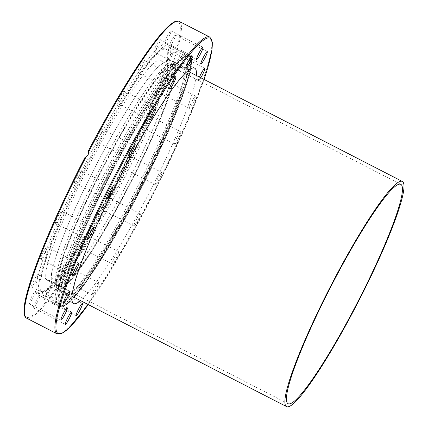 <?xml version="1.0" encoding="UTF-8"?>
<svg xmlns="http://www.w3.org/2000/svg" width="428" height="428" viewBox="0 0 428 428"><rect width="100%" height="100%" fill="white"/><g stroke="black" fill="none" stroke-linecap="round" stroke-linejoin="round"><path stroke-width="0.32" stroke-dasharray="2.14 1.6" d="M121.076 184.457A123.719 15.504 117.2 0 0 166.064 63.13A123.719 15.504 117.2 0 0 95.658 166.101A123.719 15.504 117.2 0 0 52.879 283.159A123.719 15.504 117.2 0 0 121.076 184.457M125.431 186.699A123.719 15.504 -62.8 0 1 57.234 285.401A123.719 15.504 -62.8 0 1 100.013 168.338A123.719 15.504 -62.8 0 1 170.414 65.372A123.719 15.504 -62.8 0 1 125.431 186.699M127.603 187.817A123.719 15.504 117.2 0 0 172.591 66.49A123.719 15.504 117.2 0 0 102.185 169.456A123.719 15.504 117.2 0 0 59.406 286.519A123.719 15.504 117.2 0 0 127.603 187.817M104.084 164.892A127.004 15.916 117.2 0 0 57.903 289.446A127.004 15.916 117.2 0 0 130.176 183.74A127.004 15.916 117.2 0 0 174.094 63.563A127.004 15.916 117.2 0 0 104.084 164.892M115.565 181.622A123.719 15.504 117.2 0 0 160.554 60.295A123.719 15.504 117.2 0 0 90.148 163.266A123.719 15.504 117.2 0 0 47.369 280.324A123.719 15.504 117.2 0 0 115.565 181.622M39.488 295.384A140.817 17.65 117.2 0 0 40.045 295.785A140.817 17.65 117.2 0 0 120.156 178.642A140.817 17.65 117.2 0 0 168.883 45.352A140.817 17.65 117.2 0 0 159.43 50.333A140.817 17.65 117.2 0 0 88.767 162.496A140.817 17.65 117.2 0 0 38.6 285.198A140.817 17.65 117.2 0 0 39.488 295.384M41.125 291.019A136.184 17.067 -62.8 0 1 91.426 157.402A136.184 17.067 -62.8 0 1 166.893 49.702A136.184 17.067 -62.8 0 1 119.139 178.118A136.184 17.067 -62.8 0 1 42.425 291.639A136.184 17.067 -62.8 0 1 41.125 291.019M40.088 290.89A136.543 17.115 117.2 0 0 41.393 291.511A136.543 17.115 117.2 0 0 118.31 177.69A136.543 17.115 117.2 0 0 166.187 48.936A136.543 17.115 117.2 0 0 156.391 53.281A136.543 17.115 117.2 0 0 87.874 162.035A136.543 17.115 117.2 0 0 39.226 281.014A136.543 17.115 117.2 0 0 40.088 290.89M111.895 168.306A140.978 17.671 -62.8 0 1 189.615 55.833A140.978 17.671 -62.8 0 1 190.171 56.234A140.978 17.671 -62.8 0 1 155.498 159.692A140.978 17.671 -62.8 0 1 76.558 294.485A140.978 17.671 -62.8 0 1 60.637 306.566A140.978 17.671 -62.8 0 1 111.895 168.306M186.56 54.377A140.978 17.671 117.2 0 0 186.003 53.976A140.978 17.671 117.2 0 0 185.436 53.773A140.978 17.671 117.2 0 0 110.012 163.154A140.978 17.671 117.2 0 0 56.523 304.356A140.978 17.671 117.2 0 0 57.031 304.709A140.978 17.671 117.2 0 0 136.018 189.764A140.978 17.671 117.2 0 0 186.56 54.377M84.953 157.493L87.301 159.788A140.978 17.671 117.2 0 0 37.734 294.78A140.978 17.671 117.2 0 0 113.746 185.559L116.095 187.855L117.342 187.459C119.145 186.351 119.984 184.736 119.856 182.628L119.487 181.333L117.138 179.043C117.925 182.205 116.796 184.377 113.746 185.559M117.138 179.043A140.978 17.671 117.2 0 0 166.711 44.052A140.978 17.671 117.2 0 0 90.699 153.272L88.345 150.977M87.301 159.788C90.34 158.595 91.474 156.423 90.699 153.272M31.859 300.039A6.907 0.867 117.2 0 0 35.39 291.404A6.907 0.867 117.2 0 0 31.458 297.15A6.907 0.867 117.2 0 0 29.072 303.687A6.907 0.867 117.2 0 0 31.859 300.039M33.363 284.855A6.907 0.867 117.2 0 0 36.787 278.419A6.907 0.867 117.2 0 0 37.873 274.605A6.907 0.867 117.2 0 0 33.946 280.351A6.907 0.867 117.2 0 0 31.554 286.888A6.907 0.867 117.2 0 0 33.363 284.855M41.607 258.373A6.907 0.867 117.2 0 0 45.459 251.643A6.907 0.867 117.2 0 0 46.962 246.913A6.907 0.867 117.2 0 0 43.035 252.654A6.907 0.867 117.2 0 0 40.649 259.191A6.907 0.867 117.2 0 0 41.607 258.373M55.784 223.186A6.907 0.867 117.2 0 0 59.813 216.718A6.907 0.867 117.2 0 0 61.776 211.025A6.907 0.867 117.2 0 0 57.85 216.771A6.907 0.867 117.2 0 0 55.458 223.309A6.907 0.867 117.2 0 0 55.784 223.186M74.509 182.729A6.907 0.867 117.2 0 0 74.536 182.751A6.907 0.867 117.2 0 0 78.468 177.005A6.907 0.867 117.2 0 0 80.855 170.467A6.907 0.867 117.2 0 0 76.987 176.101A6.907 0.867 117.2 0 0 74.509 182.729M108.498 197.859A6.907 0.867 117.2 0 0 108.423 197.34A6.907 0.867 117.2 0 0 104.496 203.086A6.907 0.867 117.2 0 0 102.105 209.624A6.907 0.867 117.2 0 0 105.47 204.948A6.907 0.867 117.2 0 0 108.498 197.859M86.445 236.828A6.907 0.867 117.2 0 0 86.649 235.272A6.907 0.867 117.2 0 0 82.716 241.012A6.907 0.867 117.2 0 0 80.33 247.55A6.907 0.867 117.2 0 0 83.182 243.794A6.907 0.867 117.2 0 0 86.445 236.828M65.939 269.201A6.907 0.867 117.2 0 0 66.704 266.152A6.907 0.867 117.2 0 0 62.777 271.892A6.907 0.867 117.2 0 0 60.385 278.43A6.907 0.867 117.2 0 0 62.734 275.53A6.907 0.867 117.2 0 0 65.939 269.201M48.985 291.81A6.907 0.867 117.2 0 0 50.547 286.958A6.907 0.867 117.2 0 0 46.615 292.704A6.907 0.867 117.2 0 0 44.228 299.242A6.907 0.867 117.2 0 0 48.985 291.81M37.241 302.435A6.907 0.867 117.2 0 0 39.756 295.662A6.907 0.867 117.2 0 0 35.824 301.408A6.907 0.867 117.2 0 0 33.438 307.941A6.907 0.867 117.2 0 0 37.241 302.435M129.93 156.102A6.907 0.867 117.2 0 0 129.903 156.081A6.907 0.867 117.2 0 0 125.976 161.827A6.907 0.867 117.2 0 0 123.585 168.359A6.907 0.867 117.2 0 0 127.458 162.731A6.907 0.867 117.2 0 0 129.93 156.102M148.655 115.646A6.907 0.867 117.2 0 0 144.627 122.114A6.907 0.867 117.2 0 0 142.663 127.801A6.907 0.867 117.2 0 0 146.595 122.06A6.907 0.867 117.2 0 0 148.981 115.523A6.907 0.867 117.2 0 0 148.655 115.646M162.833 80.459A6.907 0.867 117.2 0 0 158.981 87.184A6.907 0.867 117.2 0 0 157.477 91.918A6.907 0.867 117.2 0 0 161.404 86.178A6.907 0.867 117.2 0 0 163.796 79.64A6.907 0.867 117.2 0 0 162.833 80.459M171.077 53.976A6.907 0.867 117.2 0 0 167.653 60.412A6.907 0.867 117.2 0 0 166.567 64.221A6.907 0.867 117.2 0 0 170.499 58.481A6.907 0.867 117.2 0 0 172.885 51.943A6.907 0.867 117.2 0 0 171.077 53.976M172.58 38.793A6.907 0.867 117.2 0 0 169.055 47.428A6.907 0.867 117.2 0 0 172.982 41.682A6.907 0.867 117.2 0 0 175.373 35.144A6.907 0.867 117.2 0 0 172.58 38.793M167.198 36.396A6.907 0.867 117.2 0 0 164.689 43.169A6.907 0.867 117.2 0 0 168.616 37.423A6.907 0.867 117.2 0 0 171.002 30.891A6.907 0.867 117.2 0 0 167.198 36.396M155.455 47.021A6.907 0.867 117.2 0 0 153.898 51.874A6.907 0.867 117.2 0 0 157.825 46.128A6.907 0.867 117.2 0 0 160.211 39.59A6.907 0.867 117.2 0 0 155.455 47.021M138.501 69.63A6.907 0.867 117.2 0 0 137.736 72.68A6.907 0.867 117.2 0 0 141.668 66.939A6.907 0.867 117.2 0 0 144.054 60.402A6.907 0.867 117.2 0 0 141.705 63.301A6.907 0.867 117.2 0 0 138.501 69.63M117.994 102.003A6.907 0.867 117.2 0 0 117.791 103.56A6.907 0.867 117.2 0 0 121.723 97.814A6.907 0.867 117.2 0 0 124.109 91.282A6.907 0.867 117.2 0 0 121.258 95.037A6.907 0.867 117.2 0 0 117.994 102.003M95.947 140.972A6.907 0.867 117.2 0 0 96.016 141.486A6.907 0.867 117.2 0 0 99.943 135.746A6.907 0.867 117.2 0 0 102.335 129.208A6.907 0.867 117.2 0 0 98.97 133.878A6.907 0.867 117.2 0 0 95.947 140.972M200.812 77.773A6.907 0.867 -62.8 0 1 200.288 78.608A6.907 0.867 -62.8 0 1 198.48 80.641A6.907 0.867 -62.8 0 1 199.459 77.077M194.74 96.872A6.907 0.867 -62.8 0 1 195.703 96.054A6.907 0.867 -62.8 0 1 194.2 100.789A6.907 0.867 -62.8 0 1 190.348 107.519A6.907 0.867 -62.8 0 1 189.385 108.338A6.907 0.867 -62.8 0 1 190.888 103.603A6.907 0.867 -62.8 0 1 194.74 96.872M180.562 132.065A6.907 0.867 -62.8 0 1 180.894 131.942A6.907 0.867 -62.8 0 1 178.931 137.629A6.907 0.867 -62.8 0 1 174.902 144.097A6.907 0.867 -62.8 0 1 174.576 144.22A6.907 0.867 -62.8 0 1 176.539 138.533A6.907 0.867 -62.8 0 1 180.562 132.065M161.843 172.516A6.907 0.867 -62.8 0 1 159.366 179.15A6.907 0.867 -62.8 0 1 155.498 184.778A6.907 0.867 -62.8 0 1 155.471 184.757A6.907 0.867 -62.8 0 1 157.943 178.128A6.907 0.867 -62.8 0 1 161.811 172.495A6.907 0.867 -62.8 0 1 161.843 172.516M140.405 214.273A6.907 0.867 -62.8 0 1 137.377 221.367A6.907 0.867 -62.8 0 1 134.018 226.038A6.907 0.867 -62.8 0 1 133.943 225.524A6.907 0.867 -62.8 0 1 136.971 218.43A6.907 0.867 -62.8 0 1 140.336 213.759A6.907 0.867 -62.8 0 1 140.405 214.273M118.358 253.248A6.907 0.867 -62.8 0 1 115.089 260.208A6.907 0.867 -62.8 0 1 112.238 263.964A6.907 0.867 -62.8 0 1 112.441 262.407A6.907 0.867 -62.8 0 1 115.704 255.441A6.907 0.867 -62.8 0 1 118.556 251.685A6.907 0.867 -62.8 0 1 118.358 253.248M97.852 285.62A6.907 0.867 -62.8 0 1 94.647 291.95A6.907 0.867 -62.8 0 1 92.293 294.844A6.907 0.867 -62.8 0 1 93.058 291.794A6.907 0.867 -62.8 0 1 96.263 285.465A6.907 0.867 -62.8 0 1 98.611 282.566A6.907 0.867 -62.8 0 1 97.852 285.62M138.362 194.093A140.978 17.671 -62.8 0 1 60.648 306.571A140.978 17.671 -62.8 0 1 111.911 168.316A140.978 17.671 -62.8 0 1 189.625 55.838A140.978 17.671 -62.8 0 1 138.362 194.093M112.725 169.103A132.348 16.585 -62.8 0 1 185.677 63.515A132.348 16.585 -62.8 0 1 139.913 188.743A132.348 16.585 -62.8 0 1 64.596 298.894A132.348 16.585 -62.8 0 1 112.725 169.103M196.345 75.472A132.348 16.585 -62.8 0 1 148.88 193.419A132.348 16.585 -62.8 0 1 80.517 300.617M172.896 67.212A123.307 15.456 117.2 0 0 172.409 66.859A123.307 15.456 117.2 0 0 102.255 169.435A123.307 15.456 117.2 0 0 59.588 286.15A123.307 15.456 117.2 0 0 128.657 185.677A123.307 15.456 117.2 0 0 172.896 67.212M174.41 64.296A126.592 15.868 -62.8 0 1 128.994 185.923A126.592 15.868 -62.8 0 1 58.085 289.077A126.592 15.868 -62.8 0 1 104.122 164.93A126.592 15.868 -62.8 0 1 173.912 63.933A126.592 15.868 -62.8 0 1 174.41 64.296M112.5 169.221A127.004 15.916 -62.8 0 1 182.515 67.897A127.004 15.916 -62.8 0 1 138.565 188.117A127.004 15.916 -62.8 0 1 66.308 293.769A127.004 15.916 -62.8 0 1 112.5 169.221M57.898 289.44L66.308 293.769C58.663 292.763 80.544 230.863 113.153 169.525A127.828 16.023 117.2 0 0 80.052 285.171A127.828 16.023 117.2 0 0 182.21 88.928A127.828 16.023 117.2 0 0 113.147 169.52C143.15 110.708 177.502 62.723 182.515 67.897L174.1 63.569M40.045 295.785L59.995 306.047C69.186 307.106 80.421 290.163 98.542 263.354C111.35 243.35 124.591 220.233 138.271 194.012A139.993 17.548 -62.8 0 1 62.632 282.266A139.993 17.548 -62.8 0 1 174.512 67.346A139.993 17.548 -62.8 0 1 138.271 194.007C153.722 164.24 166.465 136.837 176.507 111.804C187.78 81.475 195.034 62.477 188.834 55.613A140.817 17.65 117.2 0 0 109.959 170.355A140.817 17.65 117.2 0 0 59.438 305.645A140.817 17.65 117.2 0 0 59.995 306.047A140.817 17.65 117.2 0 0 137.623 193.707A140.817 17.65 117.2 0 0 188.834 55.613L168.883 45.352M189.834 55.512A141.475 17.73 -62.8 0 1 139.079 191.434A141.475 17.73 -62.8 0 1 59.834 306.71A141.475 17.73 -62.8 0 1 108.792 172.794A141.475 17.73 -62.8 0 1 189.278 55.105A141.475 17.73 -62.8 0 1 189.834 55.512M188.491 54.816A141.475 17.73 -62.8 0 1 137.736 190.738A141.475 17.73 -62.8 0 1 58.492 306.015A141.475 17.73 -62.8 0 1 107.444 172.104A141.475 17.73 -62.8 0 1 187.929 54.415A141.475 17.73 -62.8 0 1 188.491 54.816M188.331 54.763A141.449 17.73 -62.8 0 1 136.478 192.787A141.449 17.73 -62.8 0 1 57.855 305.571A141.449 17.73 -62.8 0 1 107.294 172.029A141.449 17.73 -62.8 0 1 187.202 54.153A141.449 17.73 -62.8 0 1 188.331 54.763M24.712 315.206A166.053 20.811 117.2 0 0 116.095 187.855M119.487 181.333A166.053 20.811 117.2 0 0 175.769 21.587M117.342 187.459A166.872 20.913 -62.8 0 1 26.606 318.175M57.063 333.845A166.872 20.913 117.2 0 0 150.314 198.298A166.872 20.913 117.2 0 0 209.747 37.07M179.284 21.4A166.872 20.913 -62.8 0 1 119.856 182.628M204.017 79.421A166.053 20.811 -62.8 0 1 88.195 304.565L102.592 283.256L131.016 235.635L159.869 181.097L185.72 125.891L204.033 79.431M125.441 186.715C109.696 216.83 95.059 241.654 81.523 261.198C72.653 273.952 65.634 282.031 60.466 285.439C58.438 286.953 56.261 287.3 53.933 286.476C51.922 285.091 50.932 283.149 50.964 280.661C50.691 274.503 53.168 264.097 58.395 249.438C67.362 224.518 80.528 195.28 97.905 161.725C113.179 132.503 127.464 108.198 140.753 88.805C150.142 75.146 157.525 66.565 162.907 63.044C164.919 61.557 167.075 61.231 169.386 62.065C171.403 63.472 172.388 65.436 172.334 67.961C172.58 74.258 169.996 84.931 164.582 99.986C155.599 124.751 142.551 153.663 125.441 186.715M172.596 66.49L170.419 65.372M59.401 286.514L57.229 285.396M166.069 63.135L160.559 60.3M52.874 283.159L47.364 280.324M166.893 49.702L166.187 48.936M42.425 291.639L41.393 291.511M39.226 281.014L38.6 285.198M156.391 53.281L159.43 50.333M189.053 75.82C191.985 64.938 192.295 58.208 189.989 55.624L187.929 54.415L185.436 53.773M56.523 304.356L59.834 306.71C62.493 308.106 66.912 305.811 76.558 294.485M37.728 294.78L57.015 304.704M166.717 44.052L186.003 53.976M35.39 291.404L67.298 307.823M29.072 303.687L60.979 320.101M37.873 274.605L69.78 291.024M31.554 286.888L63.462 303.302M46.962 246.913L78.875 263.327M40.649 259.191L72.557 275.605M61.776 211.025L93.684 227.445M55.458 223.309L87.366 239.723M74.536 182.751L106.444 199.164M80.855 170.472L112.762 186.886M96.016 141.486L127.924 157.905M102.335 129.208L134.242 145.622M117.791 103.56L149.704 119.979M124.109 91.282L156.022 107.696M137.736 72.68L169.649 89.099M144.054 60.402L175.967 76.815M153.898 51.874L185.806 68.287M160.211 39.59L192.124 56.009M164.684 43.169L196.596 59.583M171.002 30.891L202.915 47.305M169.055 47.428L200.962 63.842M175.373 35.144L207.28 51.563M166.567 64.221L198.48 80.641M172.885 51.943L204.798 68.362M157.477 91.918L189.385 108.338M163.796 79.64L195.703 96.054M142.663 127.806L174.576 144.22M148.981 115.523L180.894 131.942M129.903 156.081L161.816 172.495M123.585 168.359L155.498 184.778M108.423 197.34L140.336 213.759M102.105 209.624L134.018 226.038M86.649 235.272L118.556 251.685M80.33 247.55L112.238 263.964M66.704 266.152L98.611 282.566M60.385 278.43L92.293 294.844M50.547 286.958L82.454 303.377M44.228 299.242L76.136 315.655M39.756 295.662L71.663 312.076M33.438 307.941L65.345 324.36M194.676 68.143L185.682 63.515M73.584 303.522L64.591 298.894M59.588 286.15L288.033 403.674M172.409 66.859L400.849 184.382M58.085 289.077L71.915 296.187M173.912 63.933L187.742 71.048"/><path stroke-width="0.64" d="M175.769 21.587A166.053 20.811 117.2 0 0 88.345 150.977L88.339 150.977C115.523 98.964 144.905 51.932 162.463 32.394C166.733 27.579 170.339 24.278 173.281 22.486C175.603 21.015 177.604 20.651 179.284 21.4L209.747 37.07A166.872 20.913 117.2 0 0 117.748 170.2A166.872 20.913 117.2 0 0 57.063 333.845L63.066 332.765L68.865 328.115L88.205 304.57A166.053 20.811 -62.8 0 1 57.721 314.452A166.053 20.811 -62.8 0 1 118.551 170.649A166.053 20.811 -62.8 0 1 196.217 46.834A166.053 20.811 -62.8 0 1 204.017 79.421L207.339 69.202L211.962 49.878L212.347 42.506L209.747 37.07M88.345 150.977L88.553 152.117C88.676 154.224 87.836 155.835 86.033 156.948L84.953 157.493A166.053 20.811 117.2 0 0 24.712 315.206M86.033 156.948A166.872 20.913 -62.8 0 0 26.606 318.175C25.033 317.255 24.166 315.447 24.005 312.745C23.486 305.068 26.873 290.997 34.16 270.539C45.796 238.38 62.729 200.695 84.953 157.483L84.953 157.493M63.772 316.453A6.907 0.867 -62.8 0 1 60.979 320.101A6.907 0.867 -62.8 0 1 64.505 311.472A6.907 0.867 -62.8 0 1 67.298 307.823A6.907 0.867 -62.8 0 1 63.772 316.453M65.275 301.269A6.907 0.867 -62.8 0 1 63.462 303.302A6.907 0.867 -62.8 0 1 64.553 299.488A6.907 0.867 -62.8 0 1 67.972 293.057A6.907 0.867 -62.8 0 1 69.78 291.024A6.907 0.867 -62.8 0 1 68.694 294.839A6.907 0.867 -62.8 0 1 65.275 301.269M73.52 274.792A6.907 0.867 -62.8 0 1 72.557 275.605A6.907 0.867 -62.8 0 1 74.06 270.871A6.907 0.867 -62.8 0 1 77.912 264.146A6.907 0.867 -62.8 0 1 78.875 263.327A6.907 0.867 -62.8 0 1 77.372 268.062A6.907 0.867 -62.8 0 1 73.52 274.792M87.697 239.6A6.907 0.867 -62.8 0 1 87.366 239.723A6.907 0.867 -62.8 0 1 89.329 234.036A6.907 0.867 -62.8 0 1 93.358 227.568A6.907 0.867 -62.8 0 1 93.684 227.445A6.907 0.867 -62.8 0 1 91.72 233.132A6.907 0.867 -62.8 0 1 87.697 239.6M106.417 199.148A6.907 0.867 -62.8 0 1 108.894 192.514A6.907 0.867 -62.8 0 1 112.762 186.886A6.907 0.867 -62.8 0 1 112.789 186.908A6.907 0.867 -62.8 0 1 110.317 193.536A6.907 0.867 -62.8 0 1 106.449 199.164A6.907 0.867 -62.8 0 1 106.417 199.148M127.854 157.392A6.907 0.867 -62.8 0 1 130.882 150.298A6.907 0.867 -62.8 0 1 134.242 145.622A6.907 0.867 -62.8 0 1 134.317 146.141A6.907 0.867 -62.8 0 1 131.289 153.235A6.907 0.867 -62.8 0 1 127.924 157.905A6.907 0.867 -62.8 0 1 127.854 157.392M149.902 118.417A6.907 0.867 -62.8 0 1 153.171 111.457A6.907 0.867 -62.8 0 1 156.022 107.696A6.907 0.867 -62.8 0 1 155.819 109.258A6.907 0.867 -62.8 0 1 152.555 116.218A6.907 0.867 -62.8 0 1 149.704 119.979A6.907 0.867 -62.8 0 1 149.902 118.417M170.408 86.044A6.907 0.867 -62.8 0 1 173.613 79.715A6.907 0.867 -62.8 0 1 175.967 76.815A6.907 0.867 -62.8 0 1 175.202 79.87A6.907 0.867 -62.8 0 1 171.997 86.199A6.907 0.867 -62.8 0 1 169.649 89.099A6.907 0.867 -62.8 0 1 170.408 86.044M187.362 63.44A6.907 0.867 -62.8 0 1 192.124 56.009A6.907 0.867 -62.8 0 1 190.567 60.856A6.907 0.867 -62.8 0 1 185.806 68.287A6.907 0.867 -62.8 0 1 187.362 63.44M199.106 52.815A6.907 0.867 -62.8 0 1 202.915 47.305A6.907 0.867 -62.8 0 1 200.4 54.078A6.907 0.867 -62.8 0 1 196.596 59.583A6.907 0.867 -62.8 0 1 199.106 52.815M204.488 55.212A6.907 0.867 -62.8 0 1 207.28 51.563A6.907 0.867 -62.8 0 1 203.755 60.193A6.907 0.867 -62.8 0 1 200.962 63.842A6.907 0.867 -62.8 0 1 204.488 55.212M199.459 77.077A6.907 0.867 -62.8 0 1 202.984 70.39A6.907 0.867 -62.8 0 1 204.798 68.362A6.907 0.867 -62.8 0 1 200.812 77.773M80.897 308.224A6.907 0.867 -62.8 0 1 76.136 315.655A6.907 0.867 -62.8 0 1 77.693 310.808A6.907 0.867 -62.8 0 1 82.454 303.377A6.907 0.867 -62.8 0 1 80.897 308.224M69.154 318.849A6.907 0.867 -62.8 0 1 65.345 324.36A6.907 0.867 -62.8 0 1 67.859 317.587A6.907 0.867 -62.8 0 1 71.663 312.076A6.907 0.867 -62.8 0 1 69.154 318.849M80.517 300.617A132.348 16.585 -62.8 0 1 73.589 303.522A132.348 16.585 -62.8 0 1 121.713 173.731A132.348 16.585 -62.8 0 1 194.67 68.143A132.348 16.585 -62.8 0 1 196.345 75.472M332.567 282.453A126.592 15.868 -62.8 0 1 402.357 181.461A126.592 15.868 -62.8 0 1 358.552 301.285A126.592 15.868 -62.8 0 1 286.53 406.6A126.592 15.868 -62.8 0 1 332.567 282.453M401.336 184.736A123.307 15.456 117.2 0 0 400.849 184.382A123.307 15.456 117.2 0 0 330.7 286.958A123.307 15.456 117.2 0 0 288.033 403.674A123.307 15.456 117.2 0 0 357.096 303.201A123.307 15.456 117.2 0 0 401.336 184.736M88.553 152.117A166.872 20.913 -62.8 0 1 179.284 21.4M26.606 318.175L57.063 333.845M71.915 296.187L286.53 406.6M187.742 71.048L402.357 181.461"/></g></svg>
